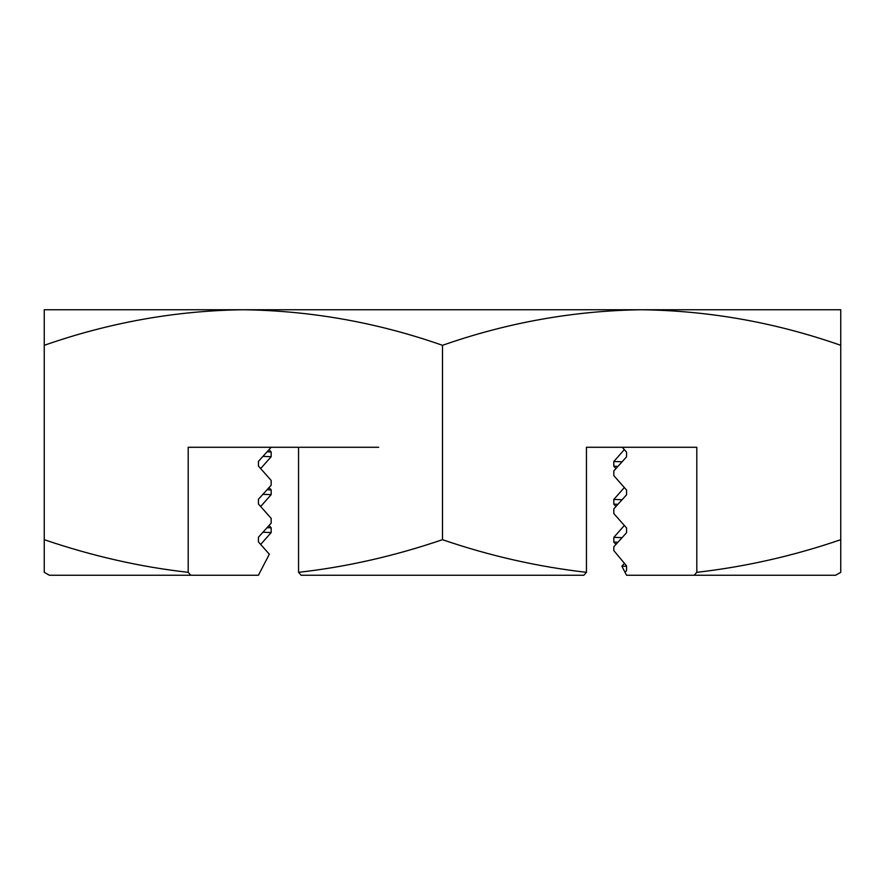 <?xml version="1.0" encoding="UTF-8"?>
<svg xmlns="http://www.w3.org/2000/svg" width="885" height="885" viewBox="0 0 885 885"><rect width="100%" height="100%" fill="white"/><g stroke="black" fill="none" stroke-linecap="round" stroke-linejoin="round"><path stroke-width="1.33" d="M44.25 309.75L44.25 345.316C109.452 322.494 175.827 310.635 243.375 309.75L641.625 309.75C573.79 310.701 507.415 322.56 442.5 345.316C377.585 322.56 311.21 310.701 243.375 309.75L44.25 309.75L44.25 311.332M442.5 309.75L419.346 309.75M840.75 345.316L840.75 309.75L641.625 309.75C709.46 310.701 775.835 322.56 840.75 345.316L840.75 572.329L835.617 575.25L694.238 575.25L696.805 572.329C745.69 566.721 793.668 555.846 840.75 539.684M442.5 345.316L442.5 539.684C489.582 555.846 537.56 566.721 586.445 572.329L586.445 447.279L696.805 447.279L696.805 572.329M267.049 451.804L271.175 451.958L269.04 449.613M624.345 449.613L613.825 461.483L622.1 461.793M840.75 572.329L835.617 575.25L626.558 575.25L625.042 572.318L626.558 570.637L626.558 565.902L613.825 550.614L613.825 546.775L626.558 532.715L626.558 527.969L613.825 513.588L613.825 508.853L626.558 494.781L626.558 490.036L613.825 475.665L613.825 470.92L626.558 456.848L626.558 452.113L622.277 447.279L586.445 447.279M378.669 447.279L299.738 447.279M271.164 447.279L258.442 461.339L258.442 466.074L271.175 480.455L271.175 485.19L258.442 499.262L258.442 504.007L271.175 518.378L271.175 523.123L258.442 537.195L258.442 541.93L269.317 554.209L258.442 575.184M44.25 345.316L44.25 539.684C92.405 556.09 140.383 566.975 188.195 572.329L188.195 447.279L298.555 447.279L298.555 572.329C346.444 566.953 394.422 556.079 442.5 539.684M583.879 575.25L301.121 575.25L583.879 575.25L586.445 572.329M301.121 575.25L298.555 572.329M613.825 461.483L613.825 466.229L617.951 466.384M262.9 456.394L271.175 456.704L271.175 451.958M49.383 575.25L258.442 575.25L49.383 575.25L44.25 572.329L44.25 539.684M190.762 575.25L188.195 572.329M613.825 466.229L615.96 468.574M624.345 525.469L613.825 537.35L613.825 542.085L615.96 544.43M624.345 563.402L621.878 566.19L626.558 575.25M624.345 487.535L613.825 499.417L613.825 504.162L615.96 506.508M260.655 544.43L271.175 532.56L271.175 527.814L269.04 525.469M260.655 506.508L271.175 494.626L271.175 489.892L269.04 487.535M260.655 468.574L271.175 456.704M626.558 566.278L621.878 566.19M613.825 499.417L622.1 499.726M267.049 489.737L271.175 489.892M613.825 504.162L617.951 504.306M262.9 494.328L271.175 494.626M617.951 542.24L613.825 542.085M271.175 532.56L262.9 532.25M622.1 537.649L613.825 537.35M271.175 527.814L267.049 527.67"/></g></svg>
